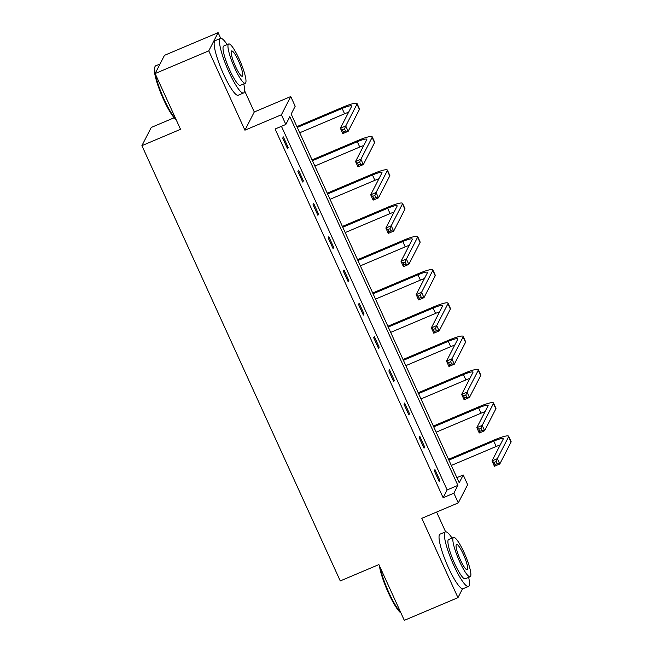 <?xml version="1.0" encoding="UTF-8"?>
<svg xmlns="http://www.w3.org/2000/svg" width="653" height="653" viewBox="0 0 653 653"><rect width="100%" height="100%" fill="white"/><g stroke="black" fill="none" stroke-linecap="round" stroke-linejoin="round"><path stroke-width="0.98" d="M458.292 502.892L421.805 518.319L457.965 597.658L404.313 620.35L378.895 564.584L340.262 580.925L141.905 145.66L180.538 129.318L155.12 73.552L164.466 55.342L218.118 32.65L208.772 50.852L244.924 130.192L281.41 114.757L290.756 96.546L295.18 106.251L291.181 114.055L459.214 482.779L463.222 474.976L467.646 484.681L458.292 502.892L453.868 493.186L457.875 485.383L289.834 116.658L285.834 124.462L281.41 114.757M155.12 73.552L208.772 50.852M457.965 597.658L462.52 588.786M244.924 130.192L254.278 111.981L244.565 90.669M220.714 38.347L218.118 32.65M254.278 111.981L290.756 96.546M456.88 477.661L463.222 474.976M445.607 531.828L436.604 512.066M174.18 117.752L151.251 127.457L141.905 145.66M419.797 436.31L419.169 437.534L424.026 448.203L424.662 446.97L419.797 436.31M389.482 369.769L388.845 371.002L393.702 381.662L394.339 380.43L389.482 369.769M359.158 303.229L358.521 304.461L363.386 315.121L364.015 313.897L359.158 303.229M328.834 236.696L328.198 237.929L333.063 248.589L333.691 247.356L328.834 236.696M298.511 170.155L297.882 171.388L302.739 182.048L303.367 180.824L298.511 170.155M285.834 124.462L275.101 129L443.142 497.725L447.15 489.93L281.443 126.315M283.345 136.893L282.716 138.118L287.573 148.786L288.21 147.554L283.345 136.893M313.669 203.426L313.04 204.658L317.897 215.319L318.533 214.086L313.669 203.426M343.992 269.967L343.364 271.191L348.22 281.859L348.857 280.627L343.992 269.967M374.316 336.499L373.687 337.732L378.544 348.392L379.173 347.167L374.316 336.499M404.64 403.04L404.011 404.264L408.868 414.933L409.496 413.7L404.64 403.04M434.963 469.572L434.327 470.805L439.191 481.465L439.82 480.241L434.963 469.572M443.142 497.725L453.868 493.186M447.15 489.93L457.875 485.383M287.206 147.978L288.21 147.554M302.372 181.24L303.367 180.824M317.529 214.511L318.533 214.086M332.695 247.781L333.691 247.356M347.853 281.051L348.857 280.627M363.019 314.322L364.015 313.897M378.177 347.584L379.173 347.167M393.335 380.854L394.339 380.43M408.5 414.124L409.496 413.7M423.658 447.395L424.662 446.97M438.824 480.657L439.82 480.241M344.539 128.902L342.392 129.808L343.364 131.939L345.51 131.033L344.539 128.902L345.747 125.98L348.171 131.31L342.809 133.579L340.376 128.249L345.747 125.98L356.979 104.113A17.77 2.62 -24.5 0 0 357.052 103.549A17.77 2.62 -24.5 0 0 342.776 107.231L296.911 126.633M297.278 127.433L342.148 108.455A11.844 1.747 155.5 0 1 351.665 106.006A11.844 1.747 155.5 0 1 351.616 106.382L340.376 128.249L342.392 129.808M299.711 132.771L344.572 113.785A11.844 1.747 155.5 0 1 348.604 112.234M345.51 131.033L348.171 131.31L359.411 109.443A17.77 2.62 -24.5 0 0 359.485 108.88L357.052 103.549M342.809 133.579L343.364 131.939M176.073 119.532A28.903 5.24 -112.9 0 1 163.495 99.378A28.903 5.24 -112.9 0 1 154.622 67.585L154.973 66.679A29.622 5.363 67.1 0 0 155.185 73.43M160.034 63.986L155.683 65.822A29.622 5.363 67.1 0 0 154.973 66.679M155.267 73.879A29.622 5.363 67.1 0 0 164.066 99.256A29.622 5.363 67.1 0 0 175.788 118.911M227.154 44.6A29.622 5.363 67.1 0 0 220.494 38.413A29.622 5.363 67.1 0 0 228.876 71.838A29.622 5.363 67.1 0 0 243.577 92.963A29.622 5.363 67.1 0 0 243.773 83.878M220.494 38.413L215.131 40.682A29.622 5.363 67.1 0 0 223.514 74.107A29.622 5.363 67.1 0 0 238.206 95.232L243.577 92.963M245.275 83.241L240.345 85.331A21.329 3.861 -112.9 0 1 229.758 70.116A21.329 3.861 -112.9 0 1 223.726 46.045L228.664 43.955A21.329 3.861 67.1 0 0 234.696 68.026A21.329 3.861 67.1 0 0 245.275 83.241A21.329 3.861 67.1 0 0 239.243 59.17A21.329 3.861 67.1 0 0 228.664 43.955M235.504 66.451A13.746 2.49 67.1 0 0 242.328 76.254A13.746 2.49 67.1 0 0 238.435 60.745A13.746 2.49 67.1 0 0 231.619 50.942A13.746 2.49 67.1 0 0 235.504 66.451M400.966 613.012A28.903 5.24 -112.9 0 1 388.388 592.859A28.903 5.24 -112.9 0 1 379.409 565.71M380.16 567.367A29.622 5.363 67.1 0 0 388.959 592.736A29.622 5.363 67.1 0 0 400.689 612.392M452.047 538.08A29.622 5.363 67.1 0 0 445.387 531.893A29.622 5.363 67.1 0 0 453.77 565.318A29.622 5.363 67.1 0 0 468.47 586.451A29.622 5.363 67.1 0 0 468.666 577.358M445.387 531.893L440.024 534.162A29.622 5.363 67.1 0 0 448.407 567.588A29.622 5.363 67.1 0 0 463.099 588.72L468.47 586.451M470.168 576.721L465.238 578.811A21.329 3.861 -112.9 0 1 454.651 563.596A21.329 3.861 -112.9 0 1 448.619 539.533L453.557 537.443A21.329 3.861 67.1 0 0 459.59 561.515A21.329 3.861 67.1 0 0 470.168 576.721A21.329 3.861 67.1 0 0 464.136 552.65A21.329 3.861 67.1 0 0 453.557 537.443M460.398 559.939A13.746 2.49 67.1 0 0 467.221 569.743A13.746 2.49 67.1 0 0 463.328 554.226A13.746 2.49 67.1 0 0 456.512 544.422A13.746 2.49 67.1 0 0 460.398 559.939M359.697 162.173L357.55 163.079L358.521 165.209L360.668 164.303L359.697 162.173L360.905 159.25L363.337 164.58L357.975 166.85L355.542 161.52L360.905 159.25L372.137 137.375A17.77 2.62 -24.5 0 0 372.21 136.82A17.77 2.62 -24.5 0 0 357.942 140.493L312.069 159.895M312.436 160.703L357.305 141.725A11.844 1.747 155.5 0 1 366.823 139.277A11.844 1.747 155.5 0 1 366.774 139.644L355.542 161.52L357.55 163.079M314.868 166.033L359.738 147.056A11.844 1.747 155.5 0 1 363.77 145.497M360.668 164.303L363.337 164.58L374.569 142.705A17.77 2.62 -24.5 0 0 374.642 142.15L372.21 136.82M357.975 166.85L358.521 165.209M374.863 195.435L372.716 196.349L373.687 198.479L375.834 197.573L374.863 195.435L376.071 192.521L378.495 197.851L373.132 200.12L370.7 194.79L376.071 192.521L387.302 170.645A17.77 2.62 -24.5 0 0 387.376 170.082A17.77 2.62 -24.5 0 0 373.1 173.763L327.235 193.166M327.602 193.974L372.471 174.996A11.844 1.747 155.5 0 1 381.989 172.539A11.844 1.747 155.5 0 1 381.932 172.914L370.7 194.79L372.716 196.349M330.026 199.304L374.895 180.326A11.844 1.747 155.5 0 1 378.928 178.767M375.834 197.573L378.495 197.851L389.727 175.975A17.77 2.62 -24.5 0 0 389.808 175.42L387.376 170.082M373.132 200.12L373.687 198.479M390.021 228.705L387.874 229.611L388.845 231.75L390.992 230.836L390.021 228.705L391.229 225.783L393.661 231.121L388.29 233.39L385.866 228.052L391.229 225.783L402.46 203.916A17.77 2.62 -24.5 0 0 402.534 203.352A17.77 2.62 -24.5 0 0 388.257 207.034L342.392 226.436M342.76 227.244L387.629 208.266A11.844 1.747 155.5 0 1 397.146 205.809A11.844 1.747 155.5 0 1 397.097 206.185L385.866 228.052L387.874 229.611M345.192 232.574L390.061 213.596A11.844 1.747 155.5 0 1 394.094 212.037M390.992 230.836L393.661 231.121L404.893 209.246A17.77 2.62 -24.5 0 0 404.966 208.682L402.534 203.352M388.29 233.39L388.845 231.75M405.178 261.975L403.032 262.881L404.011 265.012L406.15 264.106L405.178 261.975L406.395 259.053L408.819 264.383L403.456 266.653L401.024 261.322L406.395 259.053L417.626 237.186A17.77 2.62 -24.5 0 0 417.7 236.623A17.77 2.62 -24.5 0 0 403.423 240.304L357.558 259.706M357.926 260.514L402.787 241.528A11.844 1.747 155.5 0 1 412.304 239.08A11.844 1.747 155.5 0 1 412.255 239.455L401.024 261.322L403.032 262.881M360.35 265.844L405.219 246.867A11.844 1.747 155.5 0 1 409.251 245.308M406.15 264.106L408.819 264.383L420.05 242.516A17.77 2.62 -24.5 0 0 420.124 241.953L417.7 236.623M403.456 266.653L404.011 265.012M420.344 295.246L418.198 296.152L419.169 298.282L421.316 297.376L420.344 295.246L421.552 292.324L423.985 297.654L418.614 299.923L416.19 294.593L421.552 292.324L432.784 270.448A17.77 2.62 -24.5 0 0 432.857 269.893A17.77 2.62 -24.5 0 0 418.581 273.566L372.716 292.977M373.083 293.777L417.953 274.799A11.844 1.747 155.5 0 1 427.47 272.35A11.844 1.747 155.5 0 1 427.421 272.725L416.19 294.593L418.198 296.152M375.516 299.115L420.385 280.129A11.844 1.747 155.5 0 1 424.409 278.578M421.316 297.376L423.985 297.654L435.216 275.786A17.77 2.62 -24.5 0 0 435.29 275.223L432.857 269.893M418.614 299.923L419.169 298.282M435.502 328.508L433.355 329.422L434.327 331.553L436.473 330.647L435.502 328.508L436.71 325.594L439.143 330.924L433.78 333.193L431.347 327.863L436.71 325.594L447.942 303.718A17.77 2.62 -24.5 0 0 448.023 303.163A17.77 2.62 -24.5 0 0 433.747 306.837L387.874 326.239M388.249 327.047L433.11 308.069A11.844 1.747 155.5 0 1 442.628 305.612A11.844 1.747 155.5 0 1 442.579 305.988L431.347 327.863L433.355 329.422M390.674 332.377L435.543 313.399A11.844 1.747 155.5 0 1 439.575 311.84M436.473 330.647L439.143 330.924L450.374 309.049A17.77 2.62 -24.5 0 0 450.448 308.494L448.023 303.163M433.78 333.193L434.327 331.553M450.668 361.778L448.521 362.684L449.493 364.823L451.639 363.909L450.668 361.778L451.876 358.856L454.308 364.194L448.938 366.464L446.513 361.133L451.876 358.856L463.108 336.989A17.77 2.62 -24.5 0 0 463.181 336.426A17.77 2.62 -24.5 0 0 448.905 340.107L403.04 359.509M403.407 360.317L448.276 341.339A11.844 1.747 155.5 0 1 457.794 338.883A11.844 1.747 155.5 0 1 457.745 339.258L446.513 361.133L448.521 362.684M405.839 365.647L450.701 346.67A11.844 1.747 155.5 0 1 454.733 345.111M451.639 363.909L454.308 364.194L465.54 342.319A17.77 2.62 -24.5 0 0 465.613 341.756L463.181 336.426M448.938 366.464L449.493 364.823M465.826 395.049L463.679 395.955L464.65 398.085L466.797 397.179L465.826 395.049L467.034 392.127L469.466 397.457L464.103 399.726L461.671 394.396L467.034 392.127L478.265 370.259A17.77 2.62 -24.5 0 0 478.347 369.696A17.77 2.62 -24.5 0 0 464.071 373.377L418.198 392.779M418.565 393.588L463.434 374.61A11.844 1.747 155.5 0 1 472.952 372.153A11.844 1.747 155.5 0 1 472.903 372.528L461.671 394.396L463.679 395.955M420.997 398.918L465.867 379.94A11.844 1.747 155.5 0 1 469.899 378.381M466.797 397.179L469.466 397.457L480.698 375.589A17.77 2.62 -24.5 0 0 480.771 375.026L478.347 369.696M464.103 399.726L464.65 398.085M480.992 428.319L478.845 429.225L479.816 431.355L481.963 430.449L480.992 428.319L482.2 425.397L484.624 430.727L479.261 432.996L476.829 427.666L482.2 425.397L493.431 403.53A17.77 2.62 -24.5 0 0 493.505 402.966A17.77 2.62 -24.5 0 0 479.229 406.648L433.363 426.05M433.731 426.858L478.6 407.872A11.844 1.747 155.5 0 1 488.118 405.423A11.844 1.747 155.5 0 1 488.069 405.799L476.829 427.666L478.845 429.225M436.163 432.188L481.024 413.202A11.844 1.747 155.5 0 1 485.057 411.651M481.963 430.449L484.624 430.727L495.856 408.86A17.77 2.62 -24.5 0 0 495.937 408.296L493.505 402.966M479.261 432.996L479.816 431.355M496.149 461.589L494.003 462.495L494.974 464.626L497.121 463.72L496.149 461.589L497.357 458.667L499.79 463.997L494.427 466.266L491.995 460.936L497.357 458.667L508.589 436.792A17.77 2.62 -24.5 0 0 508.663 436.237A17.77 2.62 -24.5 0 0 494.394 439.91L448.521 459.312M448.889 460.12L493.758 441.142A11.844 1.747 155.5 0 1 503.275 438.694A11.844 1.747 155.5 0 1 503.226 439.061L491.995 460.936L494.003 462.495M451.321 465.45L496.19 446.472A11.844 1.747 155.5 0 1 500.222 444.922M497.121 463.72L499.79 463.997L511.021 442.13A17.77 2.62 -24.5 0 0 511.095 441.567L508.663 436.237M494.427 466.266L494.974 464.626M342.148 108.455L344.572 113.785M356.979 104.113L359.411 109.443M357.305 141.725L359.738 147.056M372.137 137.375L374.569 142.705M372.471 174.996L374.895 180.326M387.302 170.645L389.727 175.975M387.629 208.266L390.061 213.596M402.46 203.916L404.893 209.246M402.787 241.528L405.219 246.867M417.626 237.186L420.05 242.516M417.953 274.799L420.385 280.129M432.784 270.448L435.216 275.786M433.11 308.069L435.543 313.399M447.942 303.718L450.374 309.049M448.276 341.339L450.701 346.67M463.108 336.989L465.54 342.319M463.434 374.61L465.867 379.94M478.265 370.259L480.698 375.589M478.6 407.872L481.024 413.202M493.431 403.53L495.856 408.86M493.758 441.142L496.19 446.472M508.589 436.792L511.021 442.13"/></g></svg>
